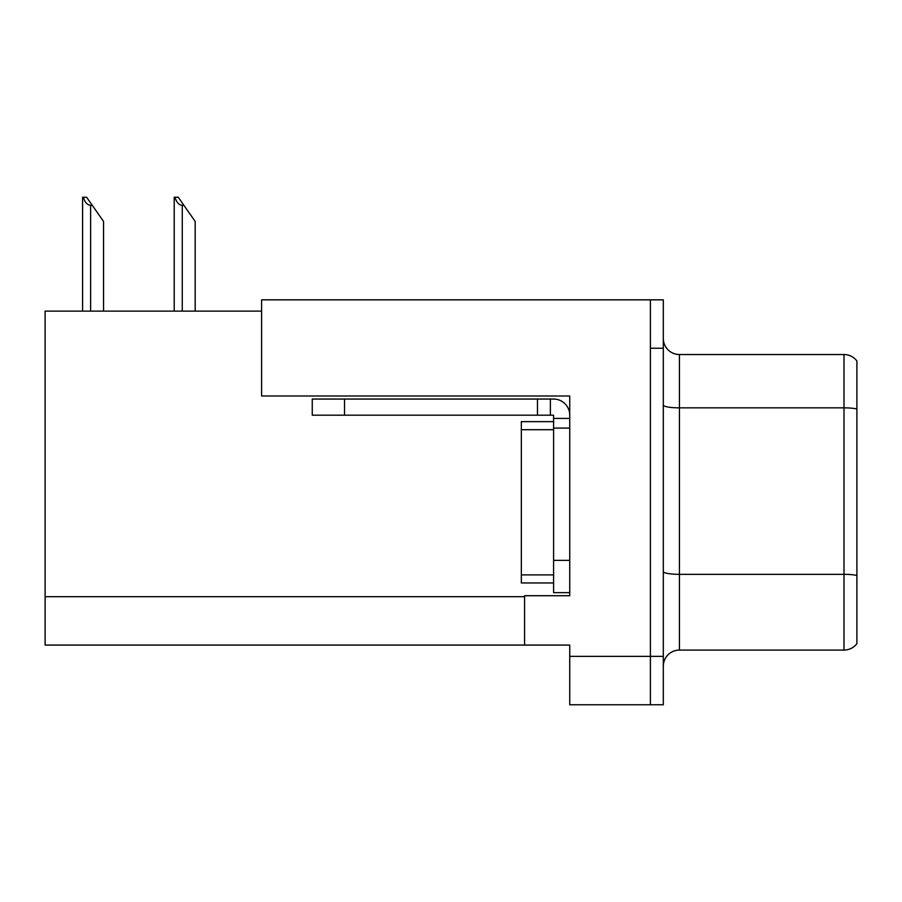 <?xml version="1.0" encoding="UTF-8"?>
<svg xmlns="http://www.w3.org/2000/svg" width="902" height="902" viewBox="0 0 902 902"><rect width="100%" height="100%" fill="white"/><g stroke="black" fill="none" stroke-linecap="round" stroke-linejoin="round"><path stroke-width="1.35" d="M261.603 311.134L45.1 311.134L45.1 645.077L569.737 645.077L569.737 704.766L663.308 704.766L663.308 299.836L261.603 299.836L261.603 395.989L569.737 395.989L569.737 428.089L553.602 428.089L553.602 415.191L537.468 415.191L537.468 399.056L553.602 399.056A16.135 16.135 0 0 1 569.737 415.191M569.737 428.089L569.737 560.379L553.602 560.379L553.602 592.648L569.737 592.648L569.737 560.379L569.737 595.715L524.569 595.715L524.569 645.077M663.308 348.24L650.398 348.24L650.398 704.766L650.398 299.836M856.9 360.98A16.135 16.135 0 0 0 843.99 354.531A16.135 16.135 0 0 1 856.9 360.98L856.9 643.622A16.135 16.135 0 0 1 843.99 650.083L679.443 650.083A16.135 16.135 0 0 0 663.308 666.206M856.9 410.094L856.9 643.622M856.9 408.967A16.135 2.796 180 0 0 843.99 407.851L843.99 354.531L679.443 354.531A16.135 16.135 0 0 1 663.308 338.397A16.135 16.135 0 0 0 679.443 354.531L679.443 650.083M174.965 197.234L178.235 197.234L183.884 205.295L182.272 205.295C178.946 205.036 176.51 202.352 174.965 197.234L174.21 197.234L174.21 311.134M195.182 311.134L195.182 221.43L183.884 205.295M83.334 197.234L86.603 197.234L92.252 205.295L90.64 205.295C87.314 205.036 84.867 202.352 83.334 197.234L82.578 197.234L82.578 311.134M103.55 311.134L103.55 221.43L92.252 205.295M344.519 415.191L344.519 399.056L312.261 399.056L312.261 415.191L537.468 415.191M344.519 399.056L537.468 399.056M553.602 592.648L569.737 592.648M550.378 415.191L550.378 399.056M569.737 418.415L553.602 418.415M553.602 560.379L553.602 421.64L521.333 421.64L521.333 429.702L553.602 429.702M553.602 582.963L521.333 582.963L521.333 429.702M569.737 656.374L663.308 656.374M45.1 596.684L524.569 596.684M856.9 575.465A16.135 2.796 180 0 0 843.99 574.337L843.99 407.851L679.443 407.851A16.135 2.796 0 0 1 663.308 405.054M843.99 650.083L843.99 574.337L679.443 574.337A16.135 2.796 0 0 1 663.308 571.541M182.272 311.134L182.272 205.295M90.64 311.134L90.64 205.295M521.333 574.901L553.602 574.901"/></g></svg>
